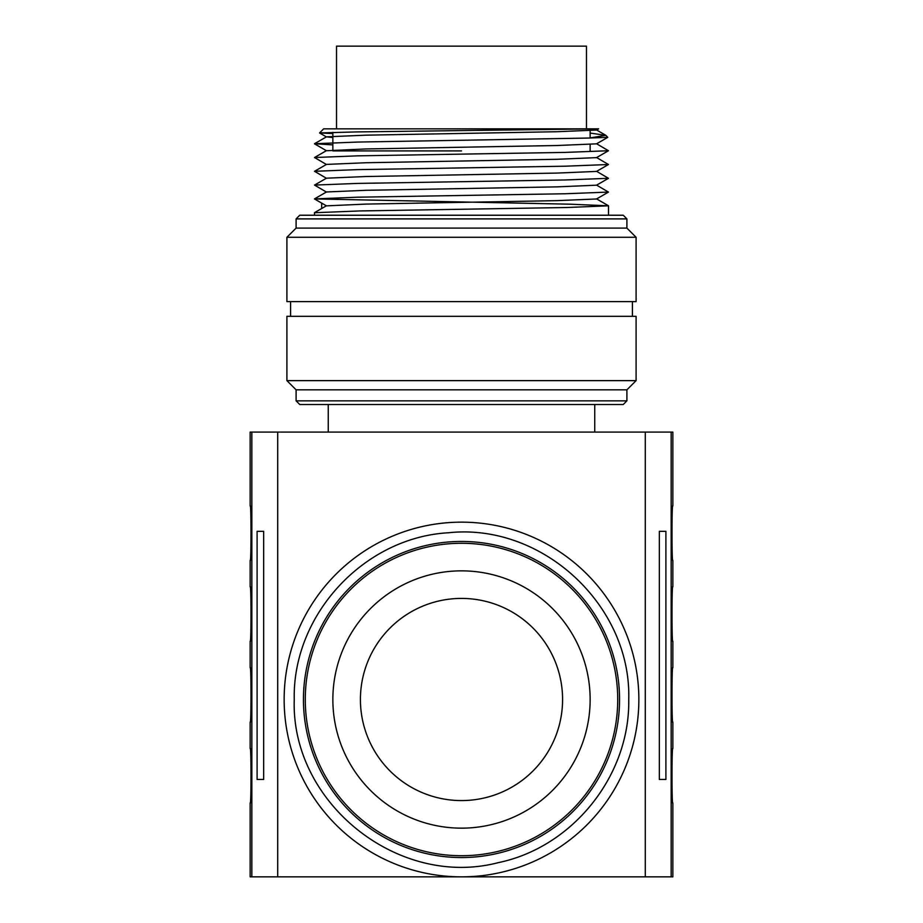 <?xml version="1.0" encoding="UTF-8"?>
<svg xmlns="http://www.w3.org/2000/svg" width="923" height="923" viewBox="0 0 923 923"><rect width="100%" height="100%" fill="white"/><g stroke="black" fill="none" stroke-linecap="round" stroke-linejoin="round"><path stroke-width="1.38" d="M596.535 185.085L608.476 192.076L565.453 193.749L357.547 197.199L314.478 198.918L570.195 204.191L608.534 205.817L566.768 207.513L359.808 210.94L314.478 212.728M321.677 203.106L321.677 208.517M319.577 132.935L323.661 128.851L596.431 128.851L356.116 131.931L319.577 132.947L332.857 133.558M605.823 135.335L607.784 137.342L589.324 138.035L605.811 135.335L590.143 133.062M596.431 128.851L598.623 128.851L596.431 128.851M626.902 400.847L296.098 400.847L299.767 404.528L623.233 404.528L626.902 400.847L626.902 389.829L636.097 380.634L636.097 316.312L286.903 316.312L286.903 380.634L636.097 380.634M296.098 400.847L296.098 389.829L626.902 389.829M461.5 301.613L636.097 301.613L636.097 237.28L286.903 237.28L286.903 301.613L461.5 301.613M626.902 228.096L296.098 228.096L296.098 218.901L626.902 218.901L626.902 228.096L636.097 237.28M296.098 218.901L299.733 215.232L623.267 215.232L626.902 218.901M589.324 138.035L357.547 142.061L314.524 143.734L332.857 144.899M596.535 143.734L608.476 150.726L565.453 152.399L357.547 155.849L314.524 157.521L326.465 164.513M596.535 157.51L608.476 164.513L565.453 166.186L357.547 169.624L314.524 171.297L326.465 178.301M596.535 171.297L608.476 178.301L565.453 179.962L357.547 183.412L314.524 185.085L326.465 192.088M598.623 128.851L596.535 130.062L557.019 131.724L365.981 135.173L326.465 136.835L332.857 137.573M607.784 137.342L596.535 143.838L557.019 145.511L365.981 148.949L326.465 150.737L314.524 143.838M608.476 150.726L596.535 157.625L557.019 159.287L365.981 162.736L326.465 164.409L314.524 171.297M608.476 164.513L596.535 171.413L557.019 173.074L365.981 176.524L326.465 178.185L314.524 185.085M608.476 178.301L596.535 185.188L557.019 186.861L365.981 190.3L326.465 191.972L314.524 198.872M608.476 192.076L596.535 198.976L557.019 200.637L365.981 204.087L326.465 205.864L314.524 198.976M461.5 150.911L332.857 150.911M586.474 128.851L586.474 46.15L336.526 46.15L336.526 128.851M461.5 800.576A101.08 101.08 0 0 0 562.58 699.496A101.08 101.08 0 0 0 461.5 598.416A101.08 101.08 0 0 0 360.42 699.496A101.08 101.08 0 0 0 461.5 800.576M659.334 531.336L665.898 531.336L659.334 531.336L659.334 779.45L665.898 779.45L665.898 531.336M659.334 779.45L665.898 779.45M263.666 531.336L263.666 779.45L257.102 779.45L257.102 531.336L263.666 531.336L257.102 531.336M263.666 779.45L257.102 779.45M250.145 560.388L250.145 586.832M250.225 560.746C251.252 562.442 251.252 503.912 250.225 505.608M250.145 802.975L250.145 876.85L251.841 876.85L251.841 432.091L250.145 432.091L250.145 505.966M672.855 505.966L672.855 432.091L277.719 432.091L277.719 876.85L645.281 876.85L645.281 432.091M672.775 505.608C671.748 503.912 671.748 562.442 672.775 560.746M672.855 586.832L672.855 560.388M250.145 641.254L250.145 667.698M250.225 641.612C251.252 643.308 251.252 584.767 250.225 586.474M672.775 586.474C671.748 584.767 671.748 643.308 672.775 641.612M672.855 667.698L672.855 641.254M250.145 722.109L250.145 748.565M250.225 722.467C251.252 724.174 251.252 665.633 250.225 667.341M672.775 667.341C671.748 665.633 671.748 724.174 672.775 722.467M672.855 748.565L672.855 722.109M250.225 803.333C251.252 805.041 251.252 746.499 250.225 748.207M672.775 748.207C671.748 746.499 671.748 805.041 672.775 803.333M645.281 876.85L672.855 876.85L672.855 802.975M251.841 432.091L277.719 432.091M251.841 876.85L277.719 876.85M461.5 876.85A177.354 177.354 0 0 1 284.146 699.496A177.354 177.354 0 0 1 461.5 522.153A177.354 177.354 0 0 1 638.854 699.496A177.354 177.354 0 0 1 461.5 876.85M305.282 699.496A156.218 156.218 0 0 0 461.5 855.713A156.218 156.218 0 0 0 617.718 699.496A156.218 156.218 0 0 0 461.5 543.278A156.218 156.218 0 0 0 305.282 699.496M332.857 699.496A128.643 128.643 0 0 1 461.5 570.852A128.643 128.643 0 0 1 590.143 699.496A128.643 128.643 0 0 1 461.5 828.15A128.643 128.643 0 0 1 332.857 699.496M671.159 876.85L671.159 432.091M303.448 699.496A158.052 158.052 0 0 0 461.5 857.548A158.052 158.052 0 0 0 619.552 699.496A158.052 158.052 0 0 0 461.5 541.443A158.052 158.052 0 0 0 303.448 699.496M608.522 215.232L608.522 205.817M314.478 215.232L314.478 212.705M632.417 316.312L632.417 301.613M290.583 316.312L290.583 301.613M296.098 389.829L286.903 380.634M296.098 228.096L286.903 237.28M319.589 132.97L326.465 136.95M605.638 135.208L596.535 129.947M326.465 136.835L314.524 143.734M326.465 150.622L314.524 157.521M596.535 198.86L608.476 205.76M326.465 205.76L314.524 212.648M590.143 150.911L590.143 144.461M590.143 137.965L590.143 130.674M332.857 149.999L332.857 132.347M594.747 432.091L594.747 404.528M328.253 432.091L328.253 404.528M628.748 699.496C630.097 775.678 572.629 847.418 497.982 862.717C398.078 888.687 290.71 802.687 294.252 699.496C292.326 614.891 363.904 537.486 448.382 532.767C542.089 522.672 631.459 605.28 628.748 699.496C630.097 775.678 572.629 847.418 497.982 862.717C398.078 888.687 290.71 802.687 294.252 699.496C292.326 614.891 363.904 537.486 448.382 532.767C542.089 522.672 631.459 605.28 628.748 699.496C630.097 775.678 572.629 847.418 497.982 862.717C398.078 888.687 290.71 802.687 294.252 699.496C292.326 614.891 363.904 537.486 448.382 532.767C542.089 522.672 631.459 605.28 628.748 699.496"/></g></svg>
